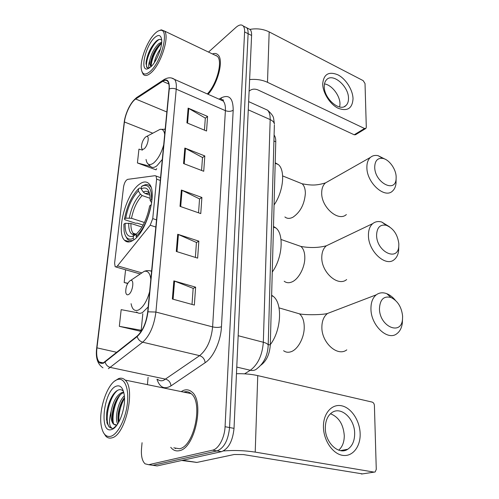 <?xml version="1.0" encoding="UTF-8"?>
<svg xmlns="http://www.w3.org/2000/svg" width="499" height="499" viewBox="0 0 499 499"><rect width="100%" height="100%" fill="white"/><g stroke="black" fill="none" stroke-linecap="round" stroke-linejoin="round"><path stroke-width="0.75" d="M116.697 266.834L150.199 225.211L152.738 218.612L156.611 179.129L156.068 176.041L155.108 175.679L127.675 179.359C125.711 180.27 124.345 182.746 123.571 186.794L114.602 263.179L115.169 266.784L116.697 266.834M133.264 240.25C146.625 232.584 157.99 191.641 149.076 183.825C146.531 181.187 143.282 181.349 139.315 184.312C126.097 193.537 115.743 232.041 124.476 240.2C126.721 242.551 129.653 242.564 133.264 240.25M274.094 135.042C275.267 136.576 275.822 138.816 275.766 141.772L270.296 345.009C269.603 354.29 266.472 361.008 260.902 365.168L260.809 365.224M154.116 465.492L157.135 465.929L221.506 451.657C228.542 448.838 232.715 441.072 234.025 428.367L251.596 35.473C251.702 32.728 251.222 30.745 250.155 29.535L248.159 28.512M142.065 442.713L141.529 448.545C140.98 455.943 142.165 461.039 145.072 463.827L148.708 464.706L212.537 450.185L217.04 450.928C224.051 448.083 228.224 440.293 229.559 427.543L248.109 33.701C248.215 30.95 247.741 28.967 246.687 27.757L244.703 26.74L246.687 27.757C247.741 28.967 248.215 30.95 248.109 33.701L229.559 427.543C228.224 440.293 224.051 448.083 217.04 450.928L152.931 465.317L217.04 450.928L221.506 451.657M179.341 450.691C195.034 448.514 204.827 401.034 191.791 391.896C189.377 389.844 186.688 389.314 183.719 390.312L181.137 391.584L183.719 390.312C186.688 389.314 189.377 389.844 191.791 391.896C204.827 401.034 195.034 448.514 179.341 450.691C176.746 451.277 174.407 450.716 172.33 448.994C174.407 450.716 176.746 451.277 179.341 450.691M208.095 94.299C217.957 83.533 223.864 60.073 218.113 54.934C216.653 53.405 214.751 53.075 212.412 53.942C214.751 53.075 216.653 53.405 218.113 54.934C223.864 60.073 217.957 83.533 208.095 94.299M216.242 55.42L215.817 55.564L216.242 55.42M103.543 362.686C101.852 363.428 100.411 363.203 99.207 362.012C96.962 359.405 96.207 354.683 96.949 347.853L124.432 121.974C125.355 113.504 131.019 101.89 135.697 99.008L162.718 81.318C164.826 79.971 166.491 79.983 167.714 81.349C168.918 82.853 169.354 85.472 169.024 89.215L147.692 311.95C146.232 322.828 142.726 330.874 137.163 336.077L103.543 362.686M103.486 363.172L137.156 336.557C142.864 331.224 146.463 322.972 147.953 311.813L169.267 88.997C169.648 81.069 167.489 78.374 162.793 80.913L135.772 98.621C130.981 101.578 125.18 113.479 124.232 122.155L96.737 347.965C95.814 359.386 98.06 364.451 103.486 363.172M149.931 464.887L157.135 465.929M142.483 150.105L138.947 149.139L137.418 162.955L156.068 169.847L156.106 169.504M137.662 312.761L121.176 309.648L119.323 326.334L140.107 331.161M170.727 447.335L172.33 448.994L170.727 447.335M148.091 377.344L147.417 384.654M212.537 450.185C218.556 449.088 224.662 437.742 225.068 426.714L244.597 31.917C244.71 29.16 244.248 27.177 243.2 25.967C241.447 24.251 239.027 24.732 235.933 27.414L208.52 52.077M188.129 108.127L207.572 116.417L206.549 131.012L186.913 122.866L188.129 108.127L188.778 108.445L187.568 123.141M177.706 234.262L198.839 241.148L197.648 258.126L176.284 251.446L177.706 234.262L178.411 234.53L177.002 251.671M173.858 280.875L195.614 287.168L194.361 305.07L172.355 299.02L173.858 280.875L174.581 281.118L173.097 299.219M184.83 148.053L204.802 155.938L203.729 171.269L183.551 163.553L184.83 148.053L185.497 148.365L184.225 163.809M181.362 190.044L201.895 197.461L200.766 213.584L180.014 206.355L181.362 190.044L182.048 190.337L180.707 206.598M125.586 269.778L124.176 282.515L127.682 283.488M201.895 197.461L199.538 199.026M198.552 212.811L199.544 198.914L182.048 190.337M204.802 155.938L202.488 157.628M201.577 170.446L202.5 157.509L185.497 148.365M195.614 287.168L193.157 288.434M192.015 304.421L193.163 288.347L174.581 281.118M198.839 241.148L196.431 242.57M195.371 257.409L196.438 242.47L178.411 234.53M207.572 116.417L205.301 118.219M204.453 130.145L205.314 118.095L188.778 108.445M124.176 282.515L127.813 283.251M119.323 326.334L141.186 330.269L139.876 331.348M142.814 313.734L141.186 330.269M137.418 162.955L150.53 166.435M156.755 168.668L155.888 169.779M186.651 391.703L185.329 392.445L186.651 391.703M175.018 448.021L175.561 448.651L175.018 448.021M360.153 433.868C360.528 446.898 352.363 457.153 342.389 455.313C332.421 453.672 323.358 439.956 323.433 426.508C323.352 413.029 332.128 403.541 341.803 405.824C351.477 407.914 359.929 420.863 360.153 433.868M325.317 427.687C324.911 442.476 338.74 455.593 347.753 449.25C352.331 446.1 354.633 440.866 354.664 433.55C354.82 418.817 341.079 405.943 331.954 412.579C327.687 415.623 325.473 420.663 325.317 427.687M330.463 413.752C338.796 417.052 343.399 424.368 344.285 435.696C344.26 442.008 342.408 446.836 338.727 450.173M223.39 450.965C233.894 450.098 244.504 450.478 255.214 452.106L374.156 472.129L375.167 471.948L376.271 469.384L374.406 405.506C374.225 403.71 373.489 402.574 372.192 402.1L257.752 375.616L255.214 452.106M236.47 373.72C244.211 373.545 251.303 374.175 257.752 375.616M362.442 473.888L243.425 454.577L234.206 454.502L196.924 462.423L181.717 460.483M116.984 379.764C107.329 383.095 98.11 410.496 101.347 426.252C102.9 434.005 106.062 437.361 110.834 436.301C117.883 434.355 125.854 418.524 127.426 403.049C129.104 387.542 124.126 376.92 117.221 379.67L116.984 379.764M103.617 432.901L105.931 436.344C107.641 437.997 109.63 438.496 111.888 437.854C125.449 435.34 135.909 388.652 125.112 380.07C123.209 378.198 121.014 377.718 118.537 378.629L114.839 380.993M173.789 447.828L179.478 448.744C194.186 446.642 203.336 402.206 191.123 393.63C188.903 391.74 186.426 391.228 183.688 392.108M123.509 391.484C122.174 389.887 120.608 389.339 118.799 389.844C116.81 390.474 114.857 392.164 112.949 394.909C109.637 400.048 107.547 406.136 106.667 413.172L106.967 422.94L109.194 427.075L112.213 428.285C109.044 426.695 108.682 420.988 111.134 411.157C113.117 401.352 116.704 395.146 121.893 392.526L123.733 392.314M115.425 425.167L113.984 424.269C112.306 422.142 111.764 418.38 112.356 412.985C113.148 407.259 114.901 402.25 117.614 397.959C119.523 395.158 121.432 393.437 123.34 392.813L123.821 392.682M117.689 423.963C114.533 418.536 117.883 401.795 124.332 395.844M118.525 422.591C117.851 420.27 117.752 417.258 118.219 413.559C119.005 408.194 120.646 403.485 123.147 399.418L124.457 397.578M111.134 411.157C110.541 417.401 111.333 421.742 113.516 424.187L116.953 425.011M111.564 429.552L112.075 429.365C119.305 426.957 126.44 406.024 124.101 394.091C122.804 387.511 120.197 384.872 116.286 386.17C103.798 390.062 98.627 434.23 111.564 429.552M111.396 428.242L109.549 427.138C104.073 421.855 108.713 397.073 117.645 390.324M113.466 423.539C111.751 415.973 114.951 401.558 120.552 394.497M118.899 421.936C118.494 413.777 120.359 405.893 124.482 398.283M106.537 420.139L106.692 413.259C107.491 407.09 109.219 401.545 111.87 396.618M112.3 419.703L112.581 413.752C113.335 408.282 114.826 403.311 117.065 398.838M118.082 420.351L118.431 414.207L122.604 400.304M398.838 243.818C397.641 234.511 393.455 228.336 386.282 225.292C380.126 224.182 376.895 227.5 376.583 235.266C376.614 251.858 397.903 262.025 398.776 246.275L398.838 243.818M398.751 247.211L398.657 250.417C398.202 254.521 396.73 257.584 394.241 259.605C385.777 267.352 368.318 251.321 368.437 235.534C368.368 230.133 369.809 226.153 372.759 223.596C375.273 221.593 378.267 221.076 381.747 222.03L389.544 226.82M150.972 187.206L150.311 186.352C148.927 184.842 147.23 184.306 145.221 184.736L142.583 185.821L141.448 186.495L143.918 185.485C149.126 184.773 151.677 189.452 151.571 199.519L150.18 200.523L150.006 195.776C148.864 188.828 145.933 186.526 141.198 188.872L143.275 192.04L145.009 193.437L149.912 195.146M143.113 225.068L137.175 223.14L135.79 223.284L124.943 219.772L124.463 219.042C126.977 205.981 131.692 195.845 138.61 188.647L139.745 187.98L141.236 188.503M151.571 199.519L152.052 199.5M151.372 204.883L151.035 204.896C148.396 218.899 143.425 229.44 136.108 236.526L136.657 237.349M138.61 188.647L138.354 191.011C132.21 197.467 128 206.511 125.723 218.138L124.463 219.042M141.198 188.872L141.448 186.495M136.108 236.526L136.377 234.006C142.839 227.638 147.261 218.269 149.638 205.894L151.035 204.896M125.723 218.138L131.518 218.294L144.423 222.51M150.193 198.334L142.153 195.552L140.425 194.167L138.354 191.011M151.69 202.831L150.18 200.523M272.261 272.036C282.384 258.183 284.193 234.436 275.984 228.024L273.489 226.421M135.316 233.906L135.379 234.536M125.411 235.696L127.301 239.015C128.867 240.674 130.832 241.098 133.208 240.281M134.038 239.701L133.214 238.466C128.312 240.462 125.261 237.992 124.083 231.049L123.871 224.213L125.137 223.315C124.856 232.715 127.214 237.087 132.204 236.426L133.489 235.958L133.214 238.466M141.978 227.033L130.944 223.471L125.137 223.315M133.489 235.958L136.364 234.125M402.606 316.135C401.589 307.072 397.722 300.86 390.998 297.491C383.8 295.682 379.951 299.444 379.458 308.775C379.514 326.639 401.315 336.07 402.506 319.198L402.606 316.135M402.487 319.341L402.331 323.028C401.72 327.862 399.911 331.417 396.892 333.675C387.767 341.272 370.876 325.423 370.95 308.937C370.888 302.45 372.672 297.741 376.302 294.803C379.34 292.589 382.833 292.214 386.781 293.68C389.875 294.903 392.725 297.086 395.314 300.23M130.008 280.737C127.039 283.444 125.623 287.33 125.773 292.402C126.166 294.529 127.083 295.246 128.524 294.547C132.715 292.501 134.649 278.929 130.563 280.494L130.008 280.737M270.308 344.641C281.355 330.313 282.715 303.311 273.202 296.325L271.637 295.221M396.15 176.758C395.957 168.961 389.126 159.512 382.839 158.414C377.606 157.778 374.892 160.709 374.712 167.215C374.73 182.634 395.464 193.493 396.112 178.792L396.15 176.758M396.081 180.401L396.025 183.22C395.676 186.713 394.478 189.352 392.42 191.142C384.623 198.908 366.734 182.665 366.884 167.57C366.815 163.03 367.988 159.643 370.401 157.416C372.479 155.632 375.03 155.046 378.055 155.651L385.06 159.162M145.452 137.094C142.801 140.007 141.479 143.487 141.498 147.529C141.822 149.426 142.726 149.831 144.205 148.733C147.766 146.07 149.825 135.503 146.619 136.464L145.452 137.094M274.063 204.989C283.401 191.591 285.515 170.452 278.392 164.595L275.199 162.755M353.03 98.821C352.344 108.433 347.429 111.595 338.272 108.302C330.064 104.434 322.653 92.758 322.71 83.738C323.732 74.133 328.785 71.157 337.873 74.813C345.888 78.873 352.88 89.982 353.03 98.821M324.263 86.377C323.776 98.434 339.844 112.331 346.025 105.464C347.703 103.836 348.527 101.478 348.495 98.397C348.807 86.446 332.952 72.629 326.639 79.628C325.074 81.194 324.281 83.445 324.263 86.377M324.487 83.907C331.847 84.899 340.093 95.677 339.981 104.054L339.694 106.979M249.625 79.584C256.155 78.942 262.112 79.852 267.495 82.31L364.526 128.493L365.892 128.418L366.297 127.245L365.025 83.564L363.185 80.638L269.173 31.899L267.495 82.31M249.887 29.397C256.842 28.175 263.272 29.011 269.173 31.899M365.599 128.599L355.575 134.705L354.209 134.786L257.746 89.839C254.933 88.766 252.432 88.922 250.242 90.3L249.107 91.186M154.621 33.838C147.136 41.211 139.982 60.048 141.279 68.899C142.271 74.9 145.371 75.636 150.567 71.095C162.113 60.878 169.679 27.751 160.029 30.408C158.414 30.67 156.611 31.811 154.621 33.838M141.99 71.744L143.219 74.332C145.09 76.366 147.823 75.723 151.422 72.405C161.189 63.766 169.841 36.115 164.408 31.007L161.302 29.84L159.119 30.639M149.719 67.808C148.272 67.54 148.278 65.095 149.744 60.479C151.216 53.805 154.191 48.235 158.663 43.762L161.688 42.084M151.328 66.392L150.723 62.069C151.946 55.152 154.977 49.226 159.817 44.292L161.62 43.057M154.322 62.643C155.22 57.928 157.285 53.324 160.528 48.84M156.755 58.502L158.994 53.499M149.744 60.479C149.469 63.105 149.744 64.932 150.567 65.962L151.247 66.473M151.047 66.673C156.755 61.446 162.599 46.538 161.639 39.596C160.809 34.687 158.314 34.181 154.16 38.08C145.452 46.345 139.92 70.727 147.255 68.968L151.047 66.673M161.688 40.213C160.516 38.991 158.9 39.134 156.848 40.65L156.187 41.192C150.835 46.819 147.479 53.742 146.12 61.957L146.662 67.265L148.902 68.195L147.255 68.968M207.31 93.949C216.847 84.256 222.941 61.252 217.364 56.306L214.508 54.94M148.87 68.363L148.534 68.369M147.835 68.132L147.355 67.683C143.849 64.196 151.815 43.382 159.256 39.446M151.197 66.224C151.178 59.917 156.143 48.409 161.589 43.363M145.995 64.115L146.126 62.175C147.38 54.435 150.692 47.48 156.062 41.305M150.686 64.758L150.754 64.078C151.889 56.898 154.971 50.256 159.992 44.149M117.677 265.911L141.548 272.791M268.219 344.472L270.296 345.009M273.926 140.986L275.766 141.772M152.738 218.612L156.511 219.866M150.199 225.211L155.819 227.045M156.611 179.129L160.285 180.457M234.025 428.367L225.068 426.714M251.596 35.473L244.597 31.917M244.591 373.838L250.323 370.258L236.763 367.077M268.188 345.682L268.2 345.14C267.72 355.35 264.027 363.147 257.135 368.524C255.357 370.27 253.087 370.844 250.323 370.258C257.977 364.507 262.312 355.176 263.329 342.258L238.166 335.715M274.375 124.987L268.2 345.14C267.888 344.011 266.26 343.05 263.329 342.258L270.177 119.598L248.271 109.824M248.639 101.603L267.551 110.173C271.356 113.498 273.377 116.248 273.62 118.425L274.4 124.095C274.144 122.292 272.741 120.789 270.177 119.598C270.271 115.25 269.391 112.107 267.551 110.173L264.071 108.595M96.949 347.853L116.841 352.325M169.267 88.997C171.431 88.136 173.758 88.192 176.234 89.159L155.906 312.05C154.129 325.691 149.731 335.74 142.702 342.195L108.383 368.692M157.665 379.365C159.362 380.831 161.333 381.161 163.578 380.35L199.619 355.656C206.935 349.618 211.264 340.031 212.618 326.895L225.392 110.653C225.617 106.131 224.868 102.906 223.147 100.985L219.891 99.538M105.133 362.131C105.963 364.931 107.722 366.703 110.416 367.445L165.73 379.196C168.868 380.194 170.614 382.427 170.97 385.895C164.427 389.719 159.749 387.492 156.948 379.209M222.56 100.723L223.415 100.255M218.999 99.145L221.575 97.717C229.291 94.236 233.164 98.397 233.195 110.204L221.462 326.745C218.98 327.594 216.03 327.637 212.618 326.895L155.906 312.05L147.953 311.813M171.656 78.075L174.538 79.391C176.053 81.262 176.621 84.518 176.234 89.159L225.392 110.653C228.374 111.726 230.975 111.576 233.195 110.204M162.793 80.913L164.664 79.198M221.462 326.745C220.839 341.054 213.372 357.409 205.145 362.711C204.69 359.118 202.85 356.766 199.619 355.656L142.702 342.195C139.92 341.366 138.073 339.482 137.156 336.557M135.772 98.621L137.475 97.018M124.232 122.155L96.681 348.065M102.975 367.819C97.586 364.289 95.477 357.795 96.65 348.327L96.737 347.965M100.486 362.885L100.336 362.255M205.145 362.711L170.97 385.895M148.708 464.706L152.931 465.317M220.783 99.632L221.575 97.717M162.718 81.318L168.868 84.019M135.697 99.008L166.841 111.988M124.432 121.974L152.775 133.208M182.721 460.259L196.924 462.423M361.513 474.031L374.156 472.129M196.637 462.436L182.565 460.29M296.344 244.841L300.909 246.437C303.486 248.733 304.789 252.5 304.82 257.733C304.895 267.47 298.645 279.159 291.996 281.91C289.002 283.195 286.407 282.964 284.199 281.224M330.238 243.936L326.377 245.782C323.389 248.29 321.861 252.107 321.78 257.241C321.237 272.242 338.048 287.087 346.643 279.546M149.344 193.238L145.009 193.437M140.425 194.167C135.042 199.868 131.331 207.809 129.303 217.994M149.631 193.687C148.109 191.223 145.995 190.674 143.275 192.04M142.153 195.552C137.007 201.003 133.464 208.582 131.518 218.294M128.723 223.178C128.567 231.411 130.707 235.222 135.135 234.599L136.146 234.249M130.944 223.471C130.794 228.087 131.549 231.343 133.214 233.245L135.547 234.48M293.93 312.224L299.444 313.84C302.581 316.516 304.178 320.969 304.234 327.213C304.309 337.761 297.816 349.643 290.911 351.77C288.179 352.674 285.74 352.319 283.594 350.71M332.677 311.495L327.531 313.466C323.876 316.31 321.992 320.801 321.874 326.932C321.356 342.501 337.555 357.178 346.786 349.855M150.823 279.253C150.037 273.14 147.816 270.514 144.155 271.362L140.144 274.057M131.094 303.691C132.191 309.58 134.755 311.632 138.791 309.86C143.444 306.947 147.055 300.866 149.638 291.616M136.626 311.956C138.217 313.515 140.163 313.715 142.465 312.567L148.166 306.979M151.609 271.001L148.739 270.626M298.421 182.285L302.144 183.788C304.271 185.765 305.344 188.965 305.363 193.4C304.49 204.197 300.367 212.119 293 217.177C289.807 218.836 287.1 218.762 284.885 216.946M328.317 181.299L325.454 182.921C323.003 185.117 321.749 188.385 321.693 192.726C321.138 207.135 338.397 222.155 346.362 214.539M146.051 159.443C146.956 164.701 149.469 165.893 153.598 163.023C157.983 159.2 161.352 153.143 163.697 144.841M147.679 163.616L150.424 166.323C152.045 167.995 154.216 167.807 156.948 165.768L162.294 159.462M165.2 129.122L164.514 129.104M164.695 134.431C164.115 130.632 162.574 128.935 160.067 129.353L156.967 130.988M354.209 134.786L364.526 128.493M129.765 241.834L124.476 240.2M156.068 176.041L160.553 177.675M116.173 267.071L140.225 273.976M250.155 29.535L243.2 25.967M99.207 362.012L103.131 362.854M221.331 99.781C222.91 99.482 223.583 99.775 223.34 100.655L223.147 100.985L174.538 79.391C171.344 77.133 167.708 77.289 163.616 79.859L136.576 97.611C130.227 103.043 126.091 111.283 124.17 122.342M347.753 449.25L340.443 450.616M113.984 424.269L113.516 424.187M116.591 425.504L112.075 429.365M191.123 393.63L125.112 380.07M117.221 379.67L118.537 378.629M109.194 427.075L109.549 427.138M112.581 413.752L112.356 412.985M118.431 414.207L118.219 413.559M386.282 225.292L381.747 222.03M280.999 239.47L300.909 246.437C309.966 248.065 318.456 247.847 326.377 245.782L372.759 223.596M150.692 186.489L150.311 186.352M143.918 185.485L145.221 184.736M275.984 228.024L273.471 227.126M136.227 234.199L133.214 233.245C132.734 233.588 133.376 234.043 135.135 234.599L132.204 236.426M398.776 246.275L398.657 250.417M390.998 297.491L386.781 293.68M279.035 307.877L299.444 313.84C305.326 315.181 323.034 314.894 327.531 313.466L376.302 294.803M273.202 296.325L271.618 295.851M151.584 271.306C149.076 270.346 146.6 270.364 144.155 271.362L130.563 280.494M402.506 319.198L402.331 323.028M382.839 158.414L378.055 155.651M282.652 175.922L302.144 183.788C312.006 185.578 316.46 185.534 325.454 182.921L370.401 157.416M278.392 164.595L275.186 163.273M165.188 129.278L160.067 129.353L146.619 136.464M396.112 178.792L396.025 183.22M346.025 105.464L344.291 106.605M151.209 66.248L150.567 65.962M217.364 56.306L164.408 31.007M160.029 30.408L161.302 29.84M146.793 67.434L147.355 67.683M150.754 64.078L150.723 62.069"/></g></svg>
